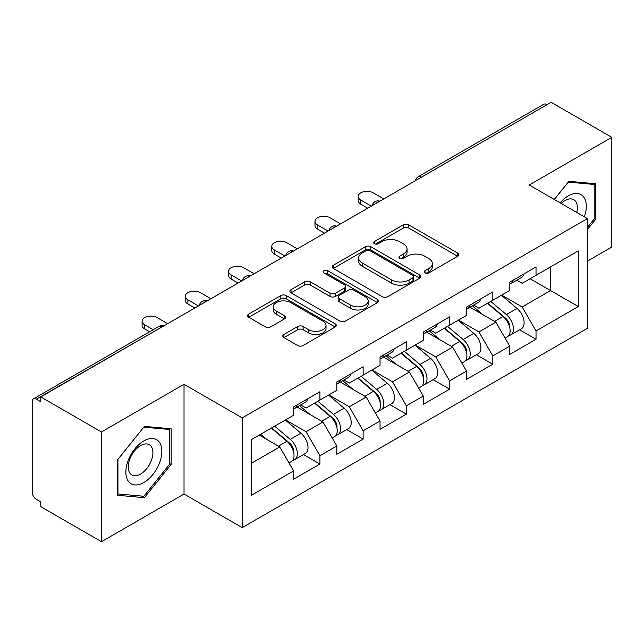 <?xml version="1.0" encoding="UTF-8"?>
<svg xmlns="http://www.w3.org/2000/svg" width="644" height="644" viewBox="0 0 644 644"><rect width="100%" height="100%" fill="white"/><g stroke="black" fill="none" stroke-linecap="round" stroke-linejoin="round"><path stroke-width="0.97" d="M425.008 272.935A2.689 1.554 0 0 0 428.807 272.935L457.707 256.256A3.848 2.222 0 0 0 458.834 254.686A3.848 2.222 0 0 0 457.707 253.116L408.755 224.853A3.848 2.222 0 0 0 403.313 224.853L374.422 241.54A2.689 1.554 0 0 0 373.633 242.635A2.689 1.554 0 0 0 374.422 243.738A2.689 1.554 0 0 0 378.229 243.738L381.964 241.581A12.308 7.108 0 0 1 399.377 241.581L403.45 243.931A12.308 7.108 0 0 1 407.056 248.954A12.308 7.108 0 0 1 403.45 253.978L399.715 256.143A2.689 1.554 0 0 0 398.926 257.238A2.689 1.554 0 0 0 399.715 258.341A2.689 1.554 0 0 0 403.522 258.341L407.258 256.175A12.308 7.108 0 0 1 424.662 256.175L428.743 258.534A12.308 7.108 0 0 1 432.349 263.557A12.308 7.108 0 0 1 428.743 268.58L425.008 270.738A2.689 1.554 0 0 0 424.219 271.84A2.689 1.554 0 0 0 425.008 272.935L425.008 270.738M283.932 334.445A3.848 2.222 0 0 0 282.805 336.015A3.848 2.222 0 0 0 283.932 337.585L297.665 345.514A3.848 2.222 0 0 0 303.107 345.514L335.194 326.991A3.848 2.222 0 0 0 336.321 325.421A3.848 2.222 0 0 0 335.194 323.852L286.242 295.588A3.848 2.222 0 0 0 280.8 295.588L248.713 314.111A3.848 2.222 0 0 0 247.586 315.681A3.848 2.222 0 0 0 248.713 317.251L265.304 326.83A3.848 2.222 0 0 0 270.738 326.83L284.471 318.901A3.848 2.222 0 0 0 285.598 317.331A3.848 2.222 0 0 0 284.471 315.761L276.252 311.012A10.288 5.941 0 0 1 273.233 306.81A10.288 5.941 0 0 1 279.585 301.328A10.288 5.941 0 0 1 290.798 302.616L323.022 321.219A10.288 5.941 0 0 1 326.033 325.421A10.288 5.941 0 0 1 319.69 330.903A10.288 5.941 0 0 1 308.476 329.615L303.107 326.516A3.848 2.222 0 0 0 297.665 326.516L283.932 334.445L283.932 337.585M184.023 384.299L101.462 431.971L40.789 396.937L551.127 102.299L611.8 137.333L529.239 184.997L587.417 218.59L242.208 417.892L184.023 384.299L184.023 494.037L242.208 527.621L242.208 417.892M382.238 296.683A3.848 2.222 0 0 0 387.68 296.683L419.767 278.16A3.848 2.222 0 0 0 420.894 276.59A3.848 2.222 0 0 0 419.767 275.02L370.815 246.757A3.848 2.222 0 0 0 365.381 246.757L333.286 265.288A3.848 2.222 0 0 0 332.159 266.858A3.848 2.222 0 0 0 333.286 268.427L382.238 296.683M324.987 273.523A2.689 1.554 0 0 1 327.716 273.901L327.716 270.705L377.481 299.436A3.848 2.222 0 0 1 378.608 301.006A3.848 2.222 0 0 1 377.481 302.575L345.393 321.098A3.848 2.222 0 0 1 339.952 321.098L290.999 292.843L290.999 289.703A3.848 2.222 0 0 0 289.872 291.273A3.848 2.222 0 0 0 290.999 292.843M290.999 289.703L304.733 281.774A3.848 2.222 0 0 1 310.175 281.774L330.026 293.229A3.848 2.222 0 0 0 335.468 293.229L344.572 287.973A3.848 2.222 0 0 0 345.699 286.403A3.848 2.222 0 0 0 344.572 284.833L323.908 272.903A2.689 1.554 0 0 1 323.119 271.8A2.689 1.554 0 0 1 324.777 270.367A2.689 1.554 0 0 1 327.716 270.705M242.208 527.621L587.417 328.319L587.417 218.59M303.485 454.551L319.923 464.042L319.923 455.727L306.069 431.73L285.566 419.896M319.923 464.042L293.6 479.241L293.6 470.917L251.353 495.317L251.353 439.651L293.6 415.251L293.6 406.936L319.923 391.737L319.923 400.061L336.82 390.304L336.82 381.981L363.144 366.79L363.144 375.106L380.041 365.349L380.041 357.034L406.364 341.835L406.364 350.151L423.261 340.394L423.261 332.079L449.584 316.88L449.584 325.196L466.481 315.439L466.481 307.124L492.805 291.925L492.805 300.249L509.702 290.484L509.702 282.169L536.025 266.978L536.025 275.294L578.28 250.902L578.28 306.568L536.025 330.96L522.171 306.963L501.668 295.129M519.587 329.784L536.025 339.275L536.025 330.96M536.025 339.275L509.702 354.474L509.702 346.15L492.805 355.915L478.951 331.918L458.448 320.084M476.367 354.739L492.805 364.23L492.805 355.915M492.805 364.23L466.481 379.429L466.481 371.105L449.584 380.862L435.73 356.873L415.227 345.031M433.146 379.694L449.584 389.185L449.584 380.862M449.584 389.185L423.261 404.376L423.261 396.06L406.364 405.817L392.51 381.828L372.007 369.986M389.926 404.641L406.364 414.132L406.364 405.817M406.364 414.132L380.041 429.331L380.041 421.015L363.144 430.772L349.289 406.775L328.786 394.941M346.705 429.596L363.144 439.087L363.144 430.772M363.144 439.087L336.82 454.286L336.82 445.97L319.923 455.727M300.716 404.963L306.069 408.055L319.923 400.061M306.069 431.73L322.966 421.973L297.109 407.04M336.82 445.97L322.966 421.973M343.936 380.008L349.289 383.099L363.144 375.106M349.289 406.775L366.186 397.018L340.33 382.093M380.041 421.015L366.186 397.018M387.157 355.061L392.51 358.153L406.364 350.151M392.51 381.828L409.415 372.063L383.55 357.138M423.261 396.06L409.415 372.063M430.377 330.106L435.73 333.198L449.584 325.196M435.73 356.873L452.635 347.116L426.771 332.183M466.481 371.105L452.635 347.116M473.598 305.151L478.951 308.243L492.805 300.249M478.951 331.918L495.856 322.161L469.991 307.228M509.702 346.15L495.856 322.161M546.965 104.698L421.466 177.156M419.695 178.179A5.877 3.397 120 0 1 421.184 176.995A5.877 3.397 60 0 0 418.246 176.706L543.753 104.248A5.877 3.397 60 0 1 546.692 104.537M516.818 280.196L522.171 283.288L536.025 275.294M522.171 306.963L550.572 290.565L550.572 266.898L578.28 250.902M530.068 278.731L578.28 306.568M587.417 261.134L611.8 247.063L611.8 137.333M101.462 431.971L101.462 541.701L40.789 506.667L40.789 501.869L36.354 499.309A5.877 3.397 -120 0 1 32.2 492.113L32.2 401.574A5.877 3.397 -120 0 1 33.416 398.886A5.877 3.397 -120 0 1 36.354 399.175L40.789 401.735L40.789 396.937M101.462 541.701L184.023 494.037M251.353 463.318L279.746 446.928L259.25 435.086M293.6 470.917L279.746 446.928M587.417 229.546L595.595 219.379L595.595 183.725L568.853 181.342L554.291 199.463M171.143 428.783L144.409 426.392L117.675 459.655L117.675 495.3L144.409 497.691L171.143 464.429L171.143 428.783M426.078 273.322L428.743 271.784A12.308 7.108 0 0 0 432.349 266.761L432.349 263.557M407.056 248.954L407.056 252.158A12.308 7.108 0 0 1 403.45 257.181L400.785 258.719M457.659 256.288L408.755 228.057A3.848 2.222 0 0 0 403.313 228.057L375.5 244.116M419.719 278.192L370.815 249.961A3.848 2.222 0 0 0 365.381 249.961L333.342 268.451M412.973 277.685A2.689 1.554 0 0 0 413.762 276.59A2.689 1.554 0 0 0 412.973 275.487L370.002 250.685A2.689 1.554 0 0 0 366.195 250.685L362.25 252.963A12.308 7.108 0 0 0 358.644 257.986A12.308 7.108 0 0 0 362.25 263.01L391.624 279.963A12.308 7.108 0 0 0 409.029 279.963L412.973 277.685L412.973 280.889A2.689 1.554 0 0 0 413.762 279.786L413.762 276.59M358.644 257.986L358.644 261.182A12.308 7.108 0 0 0 362.25 266.205L362.25 263.01M412.973 280.889L409.029 283.167A12.308 7.108 0 0 1 391.624 283.167L362.25 266.205M291.056 292.867L304.733 284.97L304.733 281.774M345.699 286.403L345.699 289.599A3.848 2.222 0 0 1 344.572 291.168L335.468 296.433A3.848 2.222 0 0 1 330.026 296.433L310.175 284.97A3.848 2.222 0 0 0 304.733 284.97M327.716 273.901L377.432 302.608M350.626 305.127A10.288 5.941 0 0 0 361.839 306.415A10.288 5.941 0 0 0 368.191 300.925A10.288 5.941 0 0 0 365.172 296.723L353.822 290.17A3.848 2.222 0 0 0 348.38 290.17L339.275 295.427A3.848 2.222 0 0 0 338.148 296.997A3.848 2.222 0 0 0 339.275 298.575L350.626 305.127L350.626 308.323A10.288 5.941 0 0 0 361.839 309.611A10.288 5.941 0 0 0 368.191 304.121L368.191 300.925M338.148 296.997L338.148 300.201A3.848 2.222 0 0 0 339.275 301.77L339.275 298.575M350.626 308.323L339.275 301.77M326.033 325.421L326.033 328.617A10.288 5.941 0 0 1 319.69 334.107A10.288 5.941 0 0 1 308.476 332.819L303.107 329.72A3.848 2.222 0 0 0 297.665 329.72L283.98 337.617M273.233 306.81L273.233 310.014A10.288 5.941 0 0 0 276.252 314.216L276.252 311.012M284.423 318.933L276.252 314.216M335.146 327.015L286.242 298.784A3.848 2.222 0 0 0 280.8 298.784L248.761 317.283M594.211 218.574L595.595 219.379M169.758 463.632L171.143 464.429M141.583 496.057L144.409 497.691M506.409 318.981L504.469 317.854M508.889 335.46A12.928 7.462 -120 0 0 510.764 334.88A12.928 7.462 -120 0 0 513.091 325.84A12.928 7.462 -120 0 0 506.361 314.578L490.768 301.424M510.764 334.88L521.431 328.722A12.928 7.462 -120 0 0 523.757 319.682A12.928 7.462 -120 0 0 517.027 308.42L501.435 295.266M487.758 303.155L505.548 318.168A7.833 4.524 60 0 1 509.782 327.82M505.089 338.156L507.44 336.796A12.928 7.462 -120 0 0 509.766 327.764A12.928 7.462 -120 0 0 503.036 316.502L487.444 303.34M482.944 314.707L472.422 305.828M383.784 198.916L373.254 192.838A8.815 5.088 0 0 0 363.651 191.735A8.815 5.088 0 0 0 358.209 196.436A8.815 5.088 0 0 0 360.785 200.034L360.785 204.188A8.815 5.088 180 0 1 358.209 200.59L358.209 196.436M509.847 282.088A12.928 7.462 60 0 1 509.702 282.595M367.716 208.189L360.785 204.188M513.171 280.164A12.928 7.462 60 0 1 510.764 283.69A12.928 7.462 60 0 1 509.702 284.133M523.838 274.006A12.928 7.462 60 0 1 521.431 277.532L510.764 283.69M371.314 206.112L360.785 200.034M584.358 216.819A25.47 14.707 120 0 0 568.306 195.873A25.47 14.707 120 0 0 560.143 202.844M576.742 212.423A17.436 10.071 120 0 0 573.74 199.672A17.436 10.071 120 0 0 565.021 200.542A17.436 10.071 120 0 0 561.198 203.448M554.347 199.495L568.306 182.131L594.211 184.442L594.211 218.984L587.417 227.429M592.488 183.451L594.211 184.442M128.261 481.124A25.47 14.707 120 0 0 152.861 474.531A25.47 14.707 120 0 0 159.446 442.323A25.47 14.707 120 0 0 134.846 448.908A25.47 14.707 120 0 0 128.261 481.124M129.895 473.115A17.436 10.071 120 0 0 131.859 474.926A17.436 10.071 120 0 0 148.08 466.787A17.436 10.071 120 0 0 151.251 446.55A17.436 10.071 120 0 0 149.295 444.73A17.436 10.071 120 0 0 133.067 452.869A17.436 10.071 120 0 0 129.895 473.115M143.853 427.181L169.758 429.5L169.758 464.034L143.853 496.258L117.949 493.948L117.949 459.405L143.797 427.149M168.044 428.501L169.758 429.5M463.189 343.928L461.249 342.809M465.668 360.415A12.928 7.462 -120 0 0 467.544 359.827A12.928 7.462 -120 0 0 469.87 350.795A12.928 7.462 -120 0 0 463.141 339.533L447.54 326.379M467.544 359.827L478.21 353.669A12.928 7.462 -120 0 0 480.537 344.637A12.928 7.462 -120 0 0 473.807 333.375L458.214 320.221M444.537 328.11L462.328 343.115A7.833 4.524 60 0 1 466.554 352.775M461.869 363.111L464.219 361.751A12.928 7.462 -120 0 0 466.546 352.719A12.928 7.462 -120 0 0 459.816 341.449L444.215 328.295M439.723 339.662L429.202 330.783M419.969 368.883L418.028 367.764M422.448 385.37A12.928 7.462 -120 0 0 424.324 384.782A12.928 7.462 -120 0 0 426.65 375.75A12.928 7.462 -120 0 0 419.912 364.488L404.319 351.326M424.324 384.782L434.99 378.624A12.928 7.462 -120 0 0 437.316 369.592A12.928 7.462 -120 0 0 430.586 358.33L414.994 345.168M401.317 353.065L419.107 368.07A7.833 4.524 60 0 1 423.333 377.722M418.648 388.066L420.999 386.706A12.928 7.462 -120 0 0 423.325 377.666A12.928 7.462 -120 0 0 416.588 366.404L400.995 353.25M396.503 364.617L385.981 355.738M376.748 393.838L374.808 392.719M379.227 410.317A12.928 7.462 -120 0 0 381.103 409.737A12.928 7.462 -120 0 0 383.43 400.705A12.928 7.462 -120 0 0 376.692 389.435L361.099 376.281M381.103 409.737L391.769 403.579A12.928 7.462 -120 0 0 394.096 394.547A12.928 7.462 -120 0 0 387.366 383.277L371.765 370.123M358.096 378.02L375.887 393.025A7.833 4.524 60 0 1 380.113 402.677M375.428 413.013L377.778 411.653A12.928 7.462 -120 0 0 380.105 402.621A12.928 7.462 -120 0 0 373.367 391.359L357.774 378.205M353.282 389.564L342.761 380.693M333.528 418.793L331.588 417.674M336.007 435.272A12.928 7.462 -120 0 0 337.883 434.692A12.928 7.462 -120 0 0 340.209 425.652A12.928 7.462 -120 0 0 333.471 414.39L317.878 401.236M337.883 434.692L348.549 428.534A12.928 7.462 -120 0 0 350.875 419.494A12.928 7.462 -120 0 0 344.138 408.232L328.545 395.078M314.876 402.967L332.666 417.98A7.833 4.524 60 0 1 336.893 427.632M332.207 437.968L334.558 436.608A12.928 7.462 -120 0 0 336.884 427.576A12.928 7.462 -120 0 0 330.147 416.314L314.554 403.152M310.062 414.519L299.541 405.639M290.307 443.74L288.367 442.621M292.787 460.227A12.928 7.462 -120 0 0 294.662 459.647A12.928 7.462 -120 0 0 296.989 450.607A12.928 7.462 -120 0 0 290.251 439.345L274.658 426.191M294.662 459.647L305.328 453.489A12.928 7.462 -120 0 0 307.655 444.449A12.928 7.462 -120 0 0 300.917 433.187L285.324 420.033M271.655 427.922L289.446 442.927A7.833 4.524 60 0 1 293.672 452.587M288.987 462.923L291.338 461.563A12.928 7.462 -120 0 0 293.664 452.531A12.928 7.462 -120 0 0 286.926 441.261L271.333 428.107M266.841 439.474L260.667 434.265M340.563 223.862L330.034 217.785A8.815 5.088 0 0 0 320.43 216.682A8.815 5.088 0 0 0 314.988 221.383A8.815 5.088 0 0 0 317.564 224.989L317.564 229.143A8.815 5.088 180 0 1 314.988 225.545L314.988 221.383M466.626 307.043A12.928 7.462 60 0 1 466.481 307.55M324.496 233.144L317.564 229.143M469.951 305.119A12.928 7.462 60 0 1 467.544 308.645A12.928 7.462 60 0 1 466.481 309.08M480.617 298.961A12.928 7.462 60 0 1 478.21 302.487L467.544 308.645M328.094 231.067L317.564 224.989M297.343 248.817L286.813 242.74A8.815 5.088 0 0 0 277.21 241.637A8.815 5.088 0 0 0 271.768 246.338A8.815 5.088 0 0 0 274.344 249.936L274.344 254.098A8.815 5.088 180 0 1 271.768 250.5L271.768 246.338M423.406 331.99A12.928 7.462 60 0 1 423.261 332.505M281.275 258.099L274.344 254.098M426.731 330.074A12.928 7.462 60 0 1 424.324 333.6A12.928 7.462 60 0 1 423.261 334.035M437.397 323.916A12.928 7.462 60 0 1 434.99 327.442L424.324 333.6M284.873 256.014L274.344 249.936M254.122 273.772L243.593 267.695A8.815 5.088 0 0 0 233.989 266.592A8.815 5.088 0 0 0 228.548 271.293A8.815 5.088 0 0 0 231.124 274.891L231.124 279.053A8.815 5.088 180 0 1 228.548 275.455L228.548 271.293M380.185 356.945A12.928 7.462 60 0 1 380.041 357.46M238.055 283.046L231.124 279.053M383.51 355.029A12.928 7.462 60 0 1 381.103 358.547A12.928 7.462 60 0 1 380.041 358.99M394.176 348.871A12.928 7.462 60 0 1 391.769 352.389L381.103 358.547M241.653 280.969L231.124 274.891M210.902 298.727L200.373 292.65A8.815 5.088 0 0 0 190.769 291.547A8.815 5.088 0 0 0 185.319 296.248A8.815 5.088 0 0 0 187.903 299.846L187.903 304.008A8.815 5.088 180 0 1 185.319 300.402L185.319 296.248M336.965 381.9A12.928 7.462 60 0 1 336.82 382.407M194.834 308.001L187.903 304.008M340.29 379.984A12.928 7.462 60 0 1 337.883 383.502A12.928 7.462 60 0 1 336.82 383.945M350.956 373.826A12.928 7.462 60 0 1 348.549 377.344L337.883 383.502M198.433 305.924L187.903 299.846M167.682 323.682L157.152 317.605A8.815 5.088 0 0 0 147.548 316.494A8.815 5.088 0 0 0 142.099 321.203A8.815 5.088 0 0 0 144.683 324.801L144.683 328.955A8.815 5.088 180 0 1 142.099 325.357L142.099 321.203M293.745 406.855A12.928 7.462 60 0 1 293.6 407.362M149.609 331.805L144.683 328.955M297.069 404.931A12.928 7.462 60 0 1 294.662 408.457A12.928 7.462 60 0 1 293.6 408.892M307.735 398.773A12.928 7.462 60 0 1 305.328 402.299L294.662 408.457M153.216 329.72L144.683 324.801M162.135 326.878L36.354 399.175M163.351 326.178A5.877 3.397 -60 0 0 161.861 326.717A5.877 3.397 -120 0 0 158.923 326.428L33.416 398.886M376.474 203.134A5.877 3.397 120 0 1 377.964 201.95A5.877 3.397 -60 0 1 379.461 201.411M333.254 228.089A5.877 3.397 120 0 1 334.743 226.905A5.877 3.397 -60 0 1 336.232 226.366M290.033 253.036A5.877 3.397 120 0 1 291.523 251.86A5.877 3.397 -60 0 1 293.012 251.313M246.813 277.991A5.877 3.397 120 0 1 248.302 276.815A5.877 3.397 -60 0 1 249.792 276.268M203.593 302.946A5.877 3.397 120 0 1 205.082 301.762A5.877 3.397 -60 0 1 206.571 301.223M428.743 271.784L428.743 268.58M399.715 258.341L399.715 256.143M403.45 257.181L403.45 253.978M374.422 243.738L374.422 241.54M403.313 228.057L403.313 224.853M408.755 228.057L408.755 224.853M457.707 256.256L457.707 253.116M333.286 268.427L333.286 265.288M365.381 249.961L365.381 246.757M370.815 249.961L370.815 246.757M419.767 278.16L419.767 275.02M391.624 283.167L391.624 279.963M409.029 283.167L409.029 279.963M310.175 284.97L310.175 281.774M330.026 296.433L330.026 293.229M335.468 296.433L335.468 293.229M344.572 291.168L344.572 287.973M377.481 302.575L377.481 299.436M297.665 329.72L297.665 326.516M303.107 329.72L303.107 326.516M308.476 332.819L308.476 329.615M284.471 318.901L284.471 315.761M248.713 317.251L248.713 314.111M280.8 298.784L280.8 295.588M286.242 298.784L286.242 295.588M335.194 326.991L335.194 323.852M506.361 314.578L517.027 308.42M494.536 321.404L503.036 316.502M463.141 339.533L473.807 333.375M451.315 346.359L459.816 341.449M419.912 364.488L430.586 358.33M408.095 371.306L416.588 366.404M376.692 389.435L387.366 383.277M364.874 396.261L373.367 391.359M333.471 414.39L344.138 408.232M321.654 421.216L330.147 416.314M290.251 439.345L300.917 433.187M278.433 446.171L286.926 441.261M418.246 176.706A5.877 5.877 0 0 0 415.42 180.642M379.847 201.186A5.877 5.877 0 0 0 372.2 205.597M336.627 226.141A5.877 5.877 0 0 0 328.979 230.552M293.406 251.088A5.877 5.877 0 0 0 285.759 255.507M250.186 276.043A5.877 5.877 0 0 0 242.538 280.462M206.966 300.998A5.877 5.877 0 0 0 199.318 305.409M163.745 325.953A5.877 5.877 0 0 0 158.923 326.428"/></g></svg>
